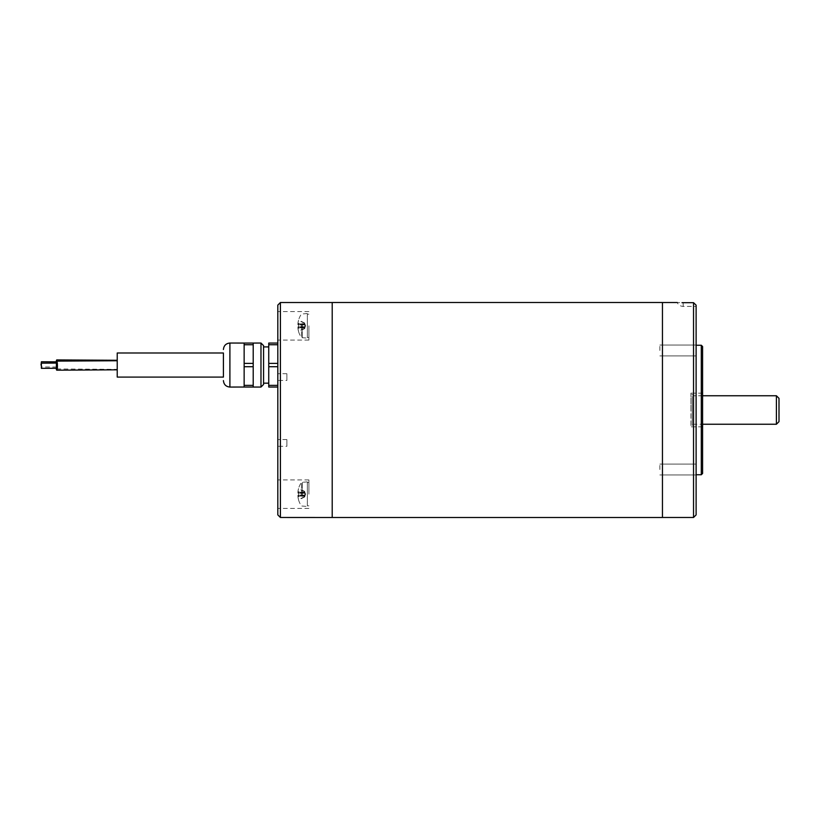 <?xml version="1.0" encoding="UTF-8"?>
<svg xmlns="http://www.w3.org/2000/svg" width="820" height="820" viewBox="0 0 820 820"><rect width="100%" height="100%" fill="white"/><g stroke="black" fill="none" stroke-linecap="round" stroke-linejoin="round"><path stroke-width="0.61" stroke-dasharray="4.1 3.07" d="M277.816 305.101L277.816 514.898M280.399 302.518L280.399 517.481M277.816 325.817L277.816 340.064L277.816 325.817M277.816 494.183L277.816 479.936L277.816 494.183M277.816 450.405L277.837 369.594L277.816 450.405M277.816 363.383L277.816 387.03L277.816 363.383L268.745 363.383L268.745 343.067L277.816 343.067M117.229 365.084L117.229 369.81L117.229 365.084M56.19 363.065A4.53 0.666 -90.4 0 0 56.088 365.464A4.53 0.666 -90.4 0 0 56.221 368.241M117.229 365.002L117.229 360.287L117.229 365.002M117.229 353L117.229 377.087M56.785 359.908A4.53 0.666 -89.6 0 1 57.42 364.449A4.53 0.666 -89.6 0 1 56.724 368.979A4.53 0.666 -89.6 0 1 56.088 364.633A4.53 0.666 -89.6 0 1 56.129 363.065M223.419 353L223.419 377.087L223.419 353M56.375 364.551L56.764 361.856L56.734 367.032L56.375 364.551M41.4 361.763L41.369 366.94L41.01 365.043M56.734 363.065L56.764 368.241M253.206 363.383L253.206 374.986L253.206 363.383L244.145 363.383L244.145 343.067L244.145 344.738L253.206 344.738L253.206 343.067L253.206 353L253.206 343.067L244.145 343.067L244.145 353L244.145 344.738M244.145 363.383L244.145 366.714L253.206 366.714M253.206 385.359L253.206 377.087L253.206 387.03L253.206 385.359L244.145 385.359L244.145 366.714M244.145 385.359L244.145 377.087L244.145 387.03L253.206 387.03L253.206 344.738M268.745 365.043L268.745 383.176L268.745 365.043M277.816 387.03L268.745 387.03L268.745 363.383M277.816 366.714L268.745 366.714M268.745 385.359L277.816 385.359M277.816 344.738L268.745 344.738M244.145 374.986L244.145 377.087L244.145 374.986M244.145 353L244.145 355.111L244.145 353M253.206 353L253.206 355.111L253.206 353M263.568 365.043L263.568 383.176L263.568 365.043M263.568 384.477L263.568 345.62M260.975 343.037L260.975 387.06M308.894 494.183L308.894 479.936L308.894 494.183M308.894 325.817L308.894 340.064L308.894 325.817M277.837 380.429L277.837 373.694L277.837 380.429L286.877 380.429L286.877 373.694L286.877 380.429M277.837 446.305L277.837 439.571L277.837 446.305L286.877 446.305L286.877 439.571L286.877 446.305M332.202 517.492L332.202 302.518M662.447 302.508L662.447 517.481M696.118 306.393L696.118 305.173L696.118 306.393L683.162 306.393L683.162 302.683L683.162 306.393A6.478 6.478 0 0 1 677.238 302.518L682.014 302.672M683.162 302.683L693.535 302.683L693.535 517.481M779 421.654L779 398.346M776.407 395.752L776.407 424.247M693.525 397.413L693.525 424.247L693.525 397.413M692.234 396.275L692.234 425.539L692.234 396.275M690.932 425.539L690.932 394.461L690.932 425.539L692.234 425.539L693.525 424.247L702.596 424.247M690.932 410L690.932 393.159L690.932 410M702.596 473.458L702.596 346.542M701.295 345.251L701.295 474.749M659.854 469.522L659.854 464.079L659.854 469.522M659.854 350.478L659.854 345.035L659.854 350.478M696.118 410L696.118 345.251L696.118 410M696.118 469.522L696.118 464.079L696.118 469.522M696.118 350.478L696.118 345.035L696.118 350.478M696.118 514.898L696.118 305.173L694.899 304.005M308.894 337.481L307.336 337.481L307.336 314.162L307.336 337.481M304.856 323.121L298.593 320.026A20.674 20.51 180 0 0 297.937 323.336L304.856 323.91L304.856 326.913L304.856 324.166L297.937 323.674A20.674 20.51 0 0 1 298.593 320.374L304.856 323.469M304.856 328.523L298.593 331.618A20.674 20.51 0 0 1 297.937 328.308L304.856 327.733L304.856 324.72L304.856 327.467L297.937 327.969A20.674 20.51 180 0 0 298.593 331.27L304.856 328.174M304.856 324.822L298.593 325.232A20.674 2.665 180 0 1 297.937 324.802L304.856 324.72L297.937 324.197A20.674 2.665 180 0 1 298.593 323.767L304.856 324.166M304.856 326.821L298.593 326.411A20.674 2.665 0 0 0 297.937 326.842L304.856 326.913L297.937 327.446A20.674 2.665 0 0 0 298.593 327.877L304.856 327.467M297.937 323.336L297.937 324.197M298.593 326.411A20.367 18.081 75.5 0 1 298.593 323.767M297.937 326.842L297.937 327.969M297.937 328.308L297.937 327.446M298.593 325.232A20.367 18.081 104.5 0 0 298.593 327.877M297.937 324.802L297.937 323.674M307.336 324.238L307.336 338.127L307.336 324.238M308.894 505.837L307.336 505.837L307.336 482.519L307.336 505.837M304.856 496.879L298.593 499.974A20.674 20.51 0 0 1 297.937 496.664L304.856 496.09L304.856 493.086L304.856 495.833L297.937 496.325A20.674 20.51 180 0 0 298.593 499.626L304.856 496.53M304.856 491.477L298.593 488.382A20.674 20.51 180 0 0 297.937 491.692L304.856 492.266L304.856 495.28L304.856 492.533L297.937 492.031A20.674 20.51 0 0 1 298.593 488.73L304.856 491.826M304.856 495.177L298.593 494.767A20.674 2.665 0 0 0 297.937 495.198L304.856 495.28L297.937 495.803A20.674 2.665 0 0 0 298.593 496.233L304.856 495.833M304.856 493.179L298.593 493.589A20.674 2.665 180 0 1 297.937 493.158L304.856 493.086L297.937 492.553A20.674 2.665 180 0 1 298.593 492.123L304.856 492.533M297.937 496.664L297.937 495.803M298.593 493.589A20.367 18.081 104.5 0 0 298.593 496.233M297.937 493.158L297.937 492.031M297.937 491.692L297.937 492.553M298.593 494.767A20.367 18.081 75.5 0 1 298.593 492.123M297.937 495.198L297.937 496.325M307.336 495.762L307.336 481.873L307.336 495.762M229.897 387.06L229.897 343.037M301.442 324.3L301.442 337.625L301.442 324.3M302.406 324.238L302.406 338.127L302.406 324.238M301.442 495.7L301.442 482.375L301.442 495.7M302.406 495.762L302.406 481.873L302.406 495.762M56.724 368.979L117.229 369.348M56.764 361.856L56.221 361.845M56.734 367.032L41.369 366.94M308.894 479.936L277.816 479.936M308.894 508.42L277.816 508.42M308.894 311.579L277.816 311.579M308.894 340.064L277.816 340.064M286.877 439.571L277.837 439.571M286.877 373.694L277.837 373.694M702.596 395.752L693.525 395.752L692.234 394.461L690.932 394.461M702.596 393.159L690.932 393.159M702.596 426.841L690.932 426.841M659.854 474.964L696.118 474.964L659.854 474.964M659.854 464.079L696.118 464.079L659.854 464.079M659.854 355.921L696.118 355.921L659.854 355.921M659.854 345.035L696.118 345.035L659.854 345.035M308.894 314.162L307.336 314.162M304.856 328.02L305.573 325.817L304.856 323.613M307.336 313.517L301.442 314.019A20.725 20.725 0 0 0 298.562 320.087M298.562 331.557A20.725 20.725 0 0 0 301.442 337.625L307.336 338.127M308.894 482.519L307.336 482.519M304.856 496.387L305.573 494.183L304.856 491.979M298.562 499.913A20.725 20.725 0 0 0 301.442 505.981L307.336 506.483M307.336 481.873L301.442 482.375A20.725 20.725 0 0 0 298.562 488.443"/><path stroke-width="1.23" d="M277.816 514.898L277.816 305.101L280.399 302.518L280.399 517.481L277.816 514.898M56.221 368.241A4.53 0.666 -90.4 0 0 56.785 370.189A4.53 0.666 -90.4 0 0 57.42 365.648A4.53 0.666 -90.4 0 0 56.724 361.118A4.53 0.666 -90.4 0 0 56.19 363.065M223.419 377.087L223.419 365.043L223.419 377.087L117.229 377.087L117.229 353L223.419 353L223.419 365.043L223.419 353M56.129 363.065A4.53 0.666 -89.6 0 1 56.785 359.908L117.229 360.287M41.01 365.043L41.4 361.763L56.221 361.845M41.4 368.334L56.764 368.241L56.734 363.065L41.369 363.157L41.4 368.334L41.369 363.157M253.206 344.738L244.145 344.738L244.145 343.067L253.206 343.067L253.206 387.03L244.145 387.03L244.145 385.359L253.206 385.359M244.145 344.738L244.145 363.383L253.206 363.383M253.206 366.714L244.145 366.714L244.145 385.359M244.145 366.714L244.145 363.383M277.816 343.067L268.745 343.067L268.745 387.03L277.816 387.03M277.816 385.359L268.745 385.359M268.745 366.714L277.816 366.714M277.816 363.383L268.745 363.383M268.745 344.738L277.816 344.738M253.206 387.06L260.975 387.06L260.975 343.037L253.206 343.067M260.975 343.037L263.568 345.62L263.568 384.477L260.975 387.06M244.145 343.067L229.897 343.037L229.897 387.06L244.145 387.03M332.202 517.492L662.447 517.492L662.447 302.508L332.202 302.508L332.202 517.492L280.399 517.481M662.447 302.518L677.238 302.518M682.014 302.672L683.162 302.683C675.526 302.508 675.526 302.508 683.162 302.683L693.535 302.683L693.535 517.481L662.447 517.481M776.407 395.752L779 398.346L779 421.654L776.407 424.247L776.407 395.752L702.596 395.752M701.295 345.251L702.596 346.542L702.596 473.458L701.295 474.749L701.295 345.251L696.118 345.251M694.899 304.005L693.535 302.683L696.118 305.173L696.118 514.898L693.535 517.481M56.785 370.189L117.229 369.81M56.724 361.118L117.229 360.749M263.568 383.176L268.745 383.176M263.568 346.921L268.745 346.921M229.897 387.06C225.961 386.681 223.809 384.518 223.419 380.593M229.897 343.037C225.961 343.416 223.809 345.579 223.419 349.505M332.202 302.518L280.399 302.518M776.407 424.247L702.596 424.247M701.295 474.749L696.118 474.749"/></g></svg>
